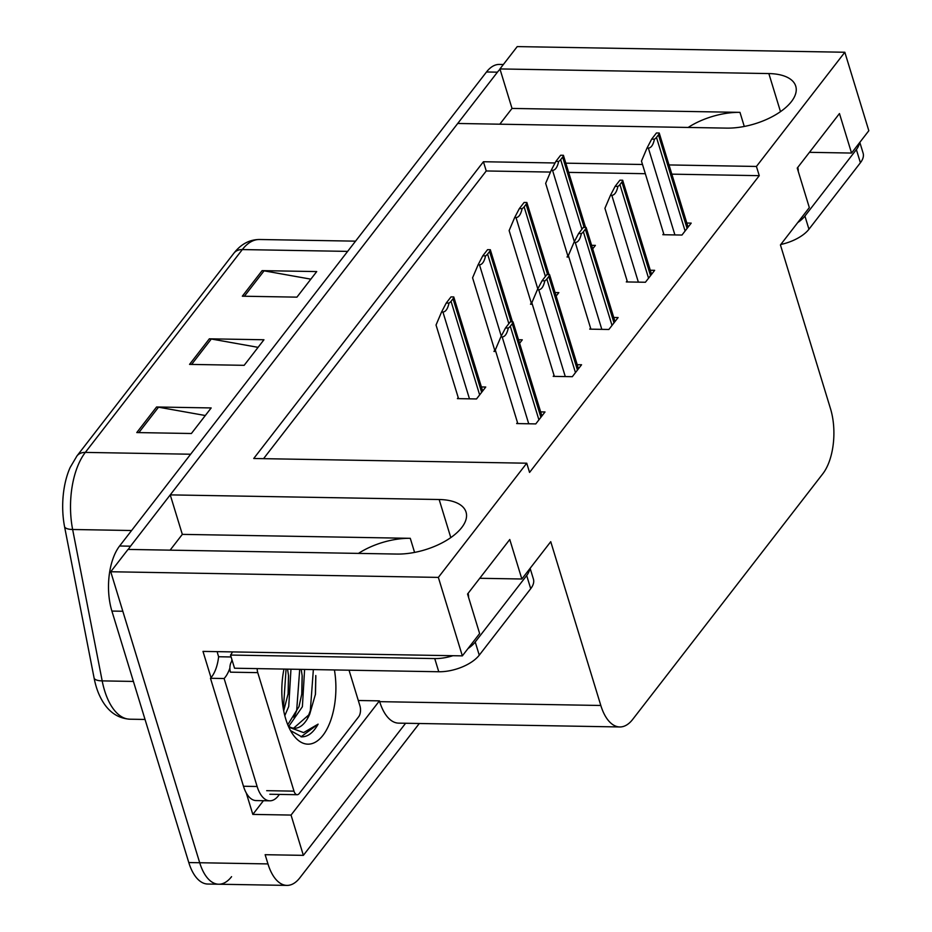 <?xml version="1.0" encoding="UTF-8"?>
<svg xmlns="http://www.w3.org/2000/svg" width="932" height="932" viewBox="0 0 932 932"><rect width="100%" height="100%" fill="white"/><g stroke="black" fill="none" stroke-linecap="round" stroke-linejoin="round"><path stroke-width="1.4" d="M688.166 127.451A50.2 24.046 163 0 1 739.973 112.364L512.018 108.427L499.936 68.933L517.225 46.6L844.835 52.25L756.434 166.455L669.083 164.941M170.113 550.148L182.323 534.374L410.278 538.312A50.2 24.046 -17 0 0 358.471 553.398M231.567 876.674A47.054 23.172 -89 0 1 218.682 884.223A47.054 23.172 -89 0 1 199.704 862.741L110.745 571.747L128.022 549.426L396.939 554.062A50.2 24.046 -17 0 0 446.754 540.234A50.2 24.046 -17 0 0 466.047 512.111A50.2 24.046 -17 0 0 439.158 499.517L170.241 494.88L457.717 123.467L726.634 128.115A50.2 24.046 -17 0 0 776.438 114.287A50.2 24.046 -17 0 0 795.742 86.163A50.2 24.046 -17 0 0 768.853 73.57L499.936 68.933M263.43 800.704L252.828 814.405L246.258 792.946M211.016 677.669L202.99 651.398L462.342 655.872L479.63 633.55L467.549 594.045L509.769 539.5L521.85 579.005L550.742 541.678L600.814 705.477A47.054 23.172 91 0 0 619.792 726.96A47.054 23.172 91 0 0 632.677 719.411L822.793 473.794A47.054 23.172 91 0 0 830.505 408.717L780.433 244.93L809.326 207.603L797.244 168.098L839.464 113.553L851.545 153.058L868.822 130.725L844.835 52.25M358.296 700.503L379.44 700.864L291.04 815.069L252.828 814.405M379.44 700.864L379.673 701.656A47.054 23.172 91 0 0 398.651 723.139L619.792 726.96M291.04 815.069L303.366 855.355L405.606 723.267M419.295 723.5L299.824 877.851A47.054 23.172 -89 0 1 286.94 885.4A47.054 23.172 -89 0 1 267.962 863.917L265.142 854.702L303.366 855.355M555.053 162.972L483.428 161.737L253.737 458.497L526.743 463.204L438.355 577.397L462.342 655.872M438.355 577.397L110.745 571.747M642.509 164.486L565.922 163.17M499.808 124.201L512.018 108.427M182.323 534.374L170.241 494.88M809.454 152.324L851.545 153.058M479.759 578.283L521.85 579.005M526.743 463.204L529.562 472.419L759.254 175.67L756.434 166.455M550.474 172.07L486.248 170.964L263.558 458.661M486.248 170.964L483.428 161.737M759.254 175.67L671.89 174.156M645.328 173.702L568.741 172.385M627.12 280.882L626.304 281.93L645.41 282.256L654.648 270.327L650.291 270.257M590.573 328.087L589.758 329.147L608.864 329.474L618.102 317.544L613.745 317.474M554.027 375.305L553.212 376.365L572.318 376.691L581.556 364.762L577.211 364.68M517.481 422.522L516.666 423.571L535.772 423.909L545.01 411.967L540.665 411.897M663.666 233.664L662.85 234.713L681.956 235.05L691.194 223.121L686.837 223.039M556.206 296.003L558.839 292.601L555.146 292.531M531.31 303.145L530.494 304.205L532.3 304.228M519.66 343.209L522.293 339.819L518.6 339.749M494.764 350.362L493.948 351.411L495.754 351.446M458.218 397.58L457.402 398.628L476.508 398.954L485.747 387.025L481.401 386.955M592.752 248.786L595.385 245.384L591.692 245.326M567.856 255.927L567.04 256.987L568.846 257.022M190.641 454.222L85.325 452.404A62.747 30.896 91 0 0 72.638 529.493L102.182 680.884A62.747 30.896 91 0 0 104.582 690.554A62.747 30.896 91 0 0 129.886 719.201C115.789 718.234 105.304 709.497 98.431 692.977A56.468 27.809 -89 0 1 96.299 686.954A56.468 27.809 -89 0 1 94.144 678.263L64.599 526.871A56.468 27.809 -89 0 1 70.168 467.456L76.937 455.969L233.944 253.131A15.681 11.394 37.7 0 1 242.32 249.566L85.325 452.404A15.681 11.394 -142.3 0 0 76.937 455.969M128.313 549.426A47.054 23.172 -89 0 1 130.527 546.187L497.432 72.172A47.054 23.172 -89 0 1 500.03 69.248M286.94 885.4L218.682 884.223A47.054 23.172 -89 0 1 199.704 862.741L122.814 611.252L111.898 611.066A47.054 23.172 -89 0 1 119.611 545.989L486.504 71.974A47.054 23.172 -89 0 1 499.401 64.424L503.362 64.494M218.682 884.223L207.766 884.037A47.054 23.172 -89 0 1 188.788 862.554L111.898 611.066M156.576 406.993L211.18 407.936L191.386 433.508L136.783 432.565L156.576 406.993A12.547 9.122 -142.3 0 1 158.522 407.191L138.856 432.599M262.113 270.641L316.717 271.573L296.935 297.145L242.332 296.201L262.113 270.641A12.547 9.122 -142.3 0 1 264.059 270.828L244.394 296.236M209.35 338.817L263.942 339.761L244.161 365.321L189.557 364.389L209.35 338.817A12.547 9.122 -142.3 0 1 211.296 339.003L191.619 364.424M258.082 347.345L211.296 339.003M310.845 279.157L264.059 270.828M205.308 415.521L158.522 407.191M568.182 257.011L545.663 183.359L551.196 170.358L552.56 170.381C555.379 170.148 557.406 167.166 558.641 161.446A7.84 3.763 -17 0 0 560.668 159.663L562.648 157.1A7.84 3.763 -17 0 0 563.406 155.295L585.564 227.443M551.196 170.358L555.868 161.399L560.633 155.248L563.406 155.295M555.868 161.399L558.641 161.446M663.992 234.736L641.472 161.096L647.006 148.095L648.369 148.118C651.188 147.873 653.216 144.903 654.45 139.183A7.84 3.763 -17 0 0 656.477 137.388L658.458 134.837A7.84 3.763 -17 0 0 659.215 133.02L688.084 227.128M647.006 148.095L651.678 139.136L656.443 132.973L659.215 133.02M651.678 139.136L654.45 139.183M531.636 304.216L509.128 230.577L514.65 217.575L516.013 217.599C518.833 217.366 520.86 214.383 522.095 208.663A7.84 3.763 -17 0 0 524.134 206.869L526.102 204.318A7.84 3.763 -17 0 0 526.86 202.5L549.03 274.649M514.65 217.575L519.322 208.617L524.099 202.454L526.86 202.5M519.322 208.617L522.095 208.663M495.09 351.434L472.582 277.794L478.116 264.793L479.479 264.816C482.287 264.572 484.314 261.601 485.549 255.881A7.84 3.763 -17 0 0 487.587 254.087L489.568 251.535A7.84 3.763 -17 0 0 490.314 249.718L512.483 321.866M478.116 264.793L482.776 255.834L487.553 249.671L490.314 249.718M482.776 255.834L485.549 255.881M458.544 398.651L436.036 325.012L441.57 312.01L442.933 312.034C445.741 311.789 447.768 308.807 449.003 303.086A7.84 3.763 -17 0 0 451.041 301.304L453.022 298.741A7.84 3.763 -17 0 0 453.768 296.935L482.648 391.032M441.57 312.01L446.242 303.04L451.006 296.889L453.768 296.935M446.242 303.04L449.003 303.086M627.446 281.953L604.926 208.314L610.46 195.312L611.823 195.336C614.642 195.091 616.669 192.109 617.904 186.388A7.84 3.763 -17 0 0 619.931 184.606L621.912 182.043A7.84 3.763 -17 0 0 622.669 180.237L651.538 274.334M610.46 195.312L615.132 186.342L619.897 180.191L622.669 180.237M615.132 186.342L617.904 186.388M590.9 329.171L568.38 255.519L573.914 242.518L575.277 242.541C578.096 242.308 580.123 239.326 581.358 233.606A7.84 3.763 -17 0 0 583.385 231.823L585.366 229.26A7.84 3.763 -17 0 0 586.123 227.455L615.004 321.552M573.914 242.518L578.586 233.559L583.35 227.396L586.123 227.455M578.586 233.559L581.358 233.606M554.354 376.377L531.846 302.737L537.368 289.736L538.731 289.759C541.55 289.514 543.577 286.543 544.812 280.823A7.84 3.763 -17 0 0 546.851 279.029L548.82 276.478A7.84 3.763 -17 0 0 549.577 274.66L578.457 368.769M537.368 289.736L542.04 280.777L546.816 274.614L549.577 274.66M542.04 280.777L544.812 280.823M517.808 423.594L495.3 349.954L500.834 336.953L502.197 336.976C505.004 336.732 507.031 333.749 508.266 328.041A7.84 3.763 -17 0 0 510.305 326.247L512.285 323.684A7.84 3.763 -17 0 0 513.031 321.878L541.911 415.975M500.834 336.953L505.493 327.982L510.27 321.831L513.031 321.878M505.493 327.982L508.266 328.041M232.487 651.911A31.373 15.029 163 0 1 230.53 655.056L234.549 668.221L438.762 671.751A31.373 15.029 -17 0 0 479.258 655.173L530.716 588.698A31.373 15.029 -17 0 0 533.407 579.052L530.122 568.31M468.551 597.33A47.847 22.927 -17 0 0 468.085 593.428A47.847 22.927 -17 0 0 468.062 593.381M230.53 655.056L434.743 658.574A31.373 15.029 -17 0 0 452.952 655.709M468.015 648.556A31.373 15.029 -17 0 0 475.227 642.008L526.685 575.533A31.373 15.029 -17 0 0 529.667 568.904M279.425 794.413L278.377 795.777A31.373 15.448 -89 0 1 269.779 800.809A31.373 15.448 -89 0 1 257.127 786.492L224.123 678.519L210.469 678.286L243.473 786.259A31.373 15.448 91 0 0 256.125 800.576L269.779 800.809M217.296 651.654A15.681 11.394 37.7 0 0 217.808 654.124L218.612 656.745A31.373 15.448 -89 0 1 210.469 678.286M218.612 656.745L231.113 656.967M231.917 659.6A31.373 15.448 -89 0 1 231.579 661.557M229.889 668.034A31.373 15.448 -89 0 1 224.123 678.519M780.76 244.499A31.373 15.029 -17 0 0 808.953 229.225L860.399 162.75A31.373 15.029 -17 0 0 863.102 153.104L859.817 142.363M798.246 171.383A47.847 22.927 -17 0 0 797.78 167.48A47.847 22.927 -17 0 0 797.757 167.434M797.699 222.608A31.373 15.029 -17 0 0 804.922 216.061L856.38 149.586A31.373 15.029 -17 0 0 859.351 142.957M334.413 669.945A54.906 27.04 -89 0 1 324.872 732.634A54.906 27.04 -89 0 1 292.788 734.276A54.906 27.04 -89 0 1 285.775 719.108A54.906 27.04 -89 0 1 283.98 669.071M287.755 724.735L298.974 706.666L301.852 693.723L302.213 676.108L301.199 669.374M288.792 726.354L302.387 706.724L304.601 669.432M283.712 710.825L288.198 693.49L288.559 675.875L287.545 669.141M284.808 715.659L288.734 706.491L290.959 669.199M293.615 728.195L309.75 714.052L315.482 694.119L315.832 676.049M288.279 726.005A39.214 19.316 91 0 0 294.535 728.253A39.214 19.316 91 0 0 309.75 714.052M349.034 670.201L359.95 705.92A7.84 3.868 -89 0 1 358.669 716.766L299.3 793.458A7.84 3.868 -89 0 1 297.157 794.716A7.84 3.868 -89 0 1 293.988 791.14L257.756 672.636A7.84 3.868 -89 0 1 257.197 668.617M257.756 672.636L230.46 672.17A7.84 3.868 -89 0 1 231.742 661.324L232.441 661.336M290.504 730.572L301.77 736.863M301.118 736.839C307.56 737.119 313.234 732.89 318.115 724.141L303.599 732.599L288.804 727.181M288.105 694.2L288.489 675.129M301.747 694.433L302.131 675.362M315.377 694.853L315.773 675.514M283.375 709.042L286.066 669.118M293.976 717.628L296.679 710.429L299.708 669.351M307.63 717.861L310.321 710.662L313.362 669.584M301.024 736.828L318.115 724.141M739.973 112.364L744.284 126.461M410.278 538.312L414.589 552.408M450.797 537.589L439.158 499.517M267.962 863.917L188.788 862.554M600.814 705.477L379.673 701.656M780.492 111.642L768.853 73.57M94.144 678.263A15.681 5.417 169 0 0 102.182 680.884L133.416 681.432M233.944 253.131C241.015 244.102 249.543 239.559 259.504 239.501A62.747 30.896 91 0 0 242.32 249.566L347.648 251.384M131.598 530.518L72.638 529.493A15.681 5.417 169 0 1 64.599 526.871M119.611 545.989L130.527 546.187M486.504 71.974L497.432 72.172M584.154 227.42L562.648 157.1M581.941 229.225L560.668 159.663M574.357 241.679L552.56 170.381M687.07 228.433L658.458 134.837M685.102 230.985L656.477 137.388M674.908 234.922L648.369 148.118M547.608 274.625L526.102 204.318M545.395 276.443L524.134 206.869M537.811 288.885L516.013 217.599M511.062 321.843L489.568 251.535M508.849 323.66L487.587 254.087M501.265 336.103L479.479 264.816M481.634 392.349L453.022 298.741M479.654 394.9L451.041 301.304M469.472 398.838L442.933 312.034M650.536 275.651L621.912 182.043M648.556 278.202L619.931 184.606M638.362 282.14L611.823 195.336M613.99 322.856L585.366 229.26M612.009 325.419L583.385 231.823M601.816 329.357L575.277 242.541M577.444 370.074L548.82 276.478M575.463 372.625L546.851 279.029M565.281 376.563L538.731 289.759M540.898 417.291L512.285 323.684M538.917 419.843L510.305 326.247M528.735 423.78L502.197 336.976M257.127 786.492L243.473 786.259M475.227 642.008L479.258 655.173M530.716 588.698L526.685 575.533M434.743 658.574L438.762 671.751M804.922 216.061L808.953 229.225M860.399 162.75L856.38 149.586M293.988 791.14L266.692 790.674M259.504 239.501L355.558 241.155M129.886 719.201L145.043 719.457M297.157 794.716L269.849 794.25"/></g></svg>
